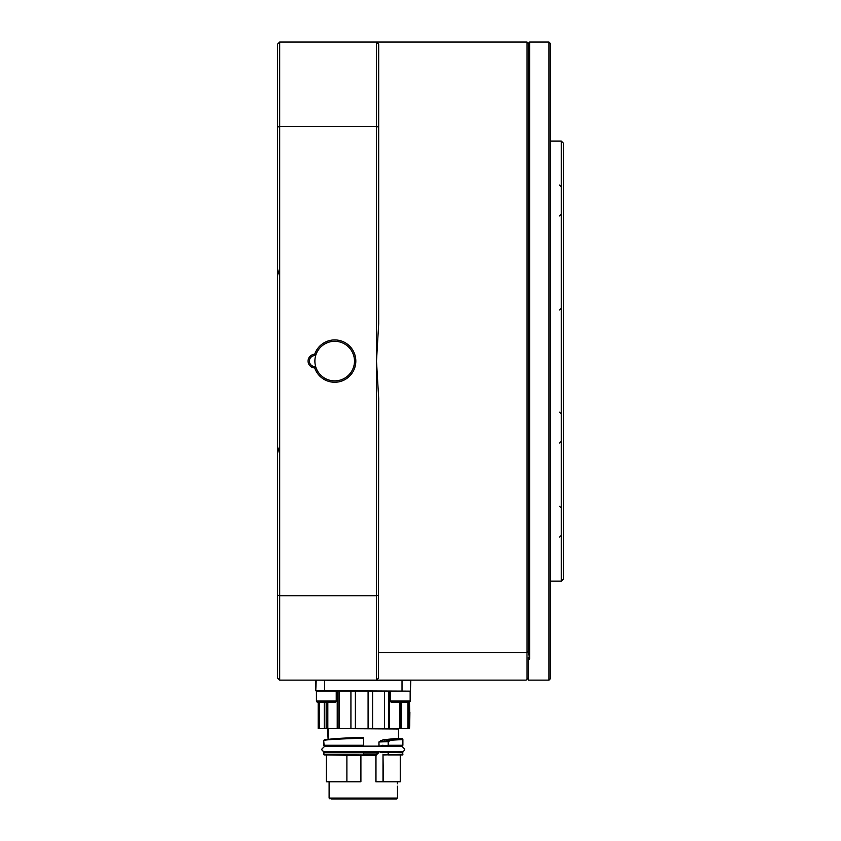 <?xml version="1.0" encoding="UTF-8"?>
<svg xmlns="http://www.w3.org/2000/svg" width="841" height="841" viewBox="0 0 841 841"><rect width="100%" height="100%" fill="white"/><g stroke="black" fill="none" stroke-linecap="round" stroke-linejoin="round"><path stroke-width="1.26" d="M314.692 367.906L315.648 366.539A19.806 19.806 0 0 1 315.648 355.648L314.692 354.271A21.12 21.12 0 0 1 355.817 361.094A21.12 21.12 0 0 1 314.692 367.906A6.823 6.823 0 0 1 308.069 361.094A6.823 6.823 0 0 1 314.692 354.271M314.881 355.596A5.498 5.498 0 0 0 309.383 361.094A5.498 5.498 0 0 0 315.648 366.539A19.806 19.806 0 0 0 354.492 361.094A19.806 19.806 0 0 0 315.648 355.648A5.498 5.498 0 0 0 314.881 355.596M561.315 141.067L563.523 143.264L563.523 578.923L561.315 581.12L561.315 141.067L550.319 141.067M550.319 43.375L550.319 678.803L548.994 680.138L548.994 42.05L529.63 42.05L529.63 659.228L528.316 657.378L528.316 680.138L548.994 680.138M550.098 43.154L548.994 42.05M529.63 659.228L528.316 651.481L528.316 43.375L529.63 42.05M550.319 637.467L550.319 635.018M550.319 522.072L550.319 517.825M550.319 363.543L550.319 358.644M550.319 204.363L550.319 200.116M550.319 87.17L550.319 84.72M561.315 581.12L550.319 581.12M277.477 453.509L279.685 445.593L279.685 680.138L277.477 677.93L277.477 44.247L279.685 42.05L526.992 42.05L526.992 652.69L528.316 651.481M279.685 445.593L279.685 276.584L277.477 268.678M279.685 42.05L279.685 126.423L376.495 126.423L376.495 42.05L378.692 44.247L378.692 323.69L376.495 361.094L378.692 398.497L378.439 678.193M528.316 677.93L526.119 680.138L376.495 680.138L376.495 126.423L378.692 127.149M279.685 680.138L376.495 680.138L378.692 677.93M277.477 127.149L279.685 126.423L279.685 276.584M277.477 595.039L279.685 595.764L376.495 595.764L378.692 595.039M526.992 679.255L526.992 652.69L378.692 652.69M331.165 798.95L396.605 798.95L395.417 798.95L397.488 798.067L329.104 798.067L329.104 781.783L329.104 798.067L329.977 798.95M381.425 680.169L383.759 680.138M397.383 783.759L397.488 781.783M316.205 691.134L410.376 691.134L410.818 680.579L316.205 680.138L315.764 690.692L315.764 680.579M409.714 724.974L409.893 712.253M409.578 712.012L409.441 712.726L409.651 712.033M388.006 751.865L380.237 751.865L388.437 752.748L388.437 754.503L383.002 754.503L383.002 781.783L400.253 781.783L400.253 754.945L402.45 754.945L388.153 754.945L388.153 752.306L382.108 752.306L402.892 752.748L380.353 752.306M378.923 746.146L378.923 741.972L383.307 739.733L390.697 740.28L388.731 741.268L380.605 741.152L379.081 741.972L388.195 741.657L390.623 739.765L390.949 740.206L388.195 741.657L388.153 745.704L402.45 745.704L402.492 739.565M337.209 738.493L341.656 738.261M400.253 781.783L400.253 754.945L383.002 754.503L383.401 781.783M383.002 781.783L375.864 781.783L375.864 755.47L378.923 751.528M326.329 781.783L326.329 754.945L360.905 755.47L360.905 781.783L326.329 781.783L326.329 754.945L324.447 754.945L358.813 754.945M363.291 798.95L396.605 798.95L363.291 798.95M346.891 781.783L346.891 754.945M324.447 752.306L363.638 752.306L363.638 754.945L323.69 754.503L324.132 752.306M360.905 755.47L375.98 755.47L378.124 753.031L363.638 753.031M383.99 754.945L402.892 754.503L402.45 752.306M400.253 754.945L402.45 754.945L402.892 752.748M399.38 752.306L398.939 751.528M328.242 739.659C328.642 738.892 340.227 738.114 362.976 737.347L363.606 737.757C338.271 738.535 325.141 739.302 324.237 740.08M383.307 739.733L398.497 738.303L398.497 728.979L327.643 728.537L328.085 739.334L328.085 728.979M376.348 754.871L378.124 753.031M382.14 745.263L388.153 745.704L382.14 745.263L380.058 746.146M394.944 745.704L380.237 746.146M378.923 741.972L379.081 746.146M384.326 739.512L380.395 740.774M398.487 738.24L398.897 739.554L398.928 738.671L384.6 739.954L398.928 738.671L402.45 738.682L402.892 739.565L390.949 740.206M363.606 746.146L363.638 737.757M363.596 745.704L324.447 745.704M395.207 752.306L398.14 752.306M318.182 728.537L318.182 702.14L318.182 728.537L409.493 728.537L409.714 725.236M355.386 691.134L355.386 728.537M372.595 691.134L372.595 728.537M363.291 737.767L324.384 739.796L323.69 740.406L323.69 745.263L363.638 745.263M382.108 752.306L394.881 752.306M318.634 728.537L318.634 702.14M401.609 702.14L401.609 728.537M384.537 728.537L384.537 691.134M368.085 728.537L368.085 691.134M339.333 691.134L339.333 728.537M350.928 728.537L350.928 691.134M319.506 702.14L319.506 728.537M324.269 728.537L324.269 702.14M323.806 740.522C324.679 739.744 337.84 738.976 363.291 738.209L363.638 738.198M388.458 691.134L388.458 728.537M410.376 691.134L315.764 690.692M390.361 691.134L390.361 701.037A1.104 1.104 0 0 0 391.454 702.14L409.062 702.14A1.104 1.104 0 0 0 410.156 701.037L410.156 691.134M316.426 691.134L316.426 701.037A1.104 1.104 0 0 0 317.53 702.14L335.128 702.14A1.104 1.104 0 0 0 336.232 701.037L336.232 691.134M336.232 701.037L316.426 701.037A1.104 1.104 0 0 0 317.53 702.14L318.182 702.14L317.53 702.14A1.104 1.104 0 0 1 316.426 701.037A1.104 1.104 0 0 0 317.53 702.14L318.182 702.14M376.232 754.724L363.638 754.724M375.98 755.47L375.98 781.783M380.058 751.865L382.14 752.748M378.261 753.179L379.081 751.528M363.638 752.748L323.69 752.748L324.132 754.945M388.437 741.657L388.437 745.263L402.892 745.263L402.892 739.565M408.947 702.14L408.947 728.537M407.938 728.537L407.938 702.14M389.309 728.537L389.309 691.134M399.57 702.14L399.57 728.537M327.822 728.537L327.822 702.14M337.22 691.134L337.22 728.537M400.715 702.14L400.715 728.537M338.029 691.134L338.029 728.537M326.171 702.14L326.171 728.537M324.563 691.134L324.563 680.138M402.019 691.134L402.019 680.138M390.361 701.037L410.156 701.037M528.316 43.375L526.992 42.05M397.488 789.92L397.488 798.067M321.924 749.005C321.556 750.14 322.513 751.097 324.784 751.865C322.513 751.097 321.556 750.14 321.924 749.005L324.784 746.146L401.798 746.146L404.658 749.005C405.026 750.14 404.069 751.097 401.798 751.865C404.069 751.097 405.026 750.14 404.658 749.005L401.798 746.146M397.436 786.188L397.478 789.215M409.714 712.043L409.493 702.046M324.132 745.704L323.69 740.406M401.798 751.865L324.784 751.865M559.559 215.906L561.315 214.14M559.559 185.094L561.315 186.86M559.559 309.972L561.315 308.216M559.559 443.018L561.315 441.252M559.559 412.206L561.315 413.972M559.559 537.084L561.315 535.328M559.559 506.282L561.315 508.038"/></g></svg>
